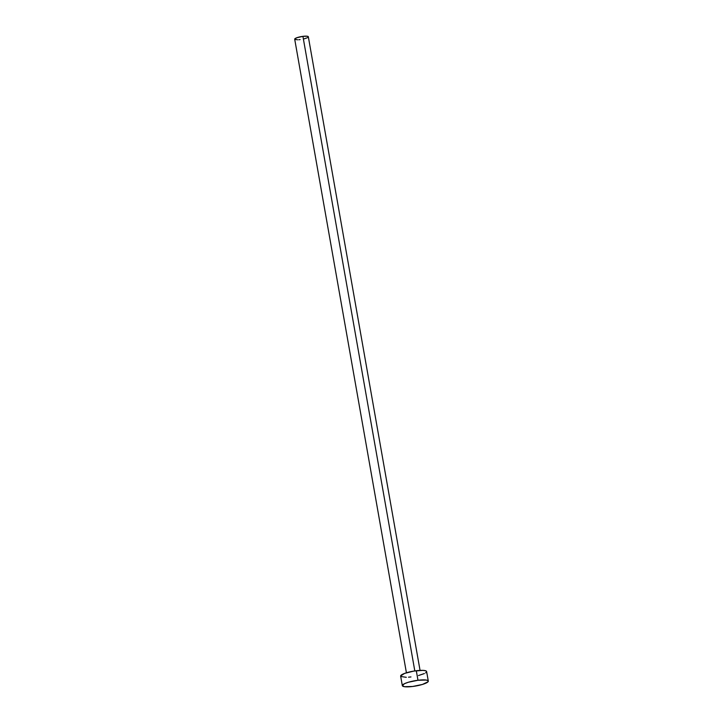 <?xml version="1.0" encoding="UTF-8"?>
<svg xmlns="http://www.w3.org/2000/svg" width="723" height="723" viewBox="0 0 723 723"><rect width="100%" height="100%" fill="white"/><g stroke="black" fill="none" stroke-linecap="round" stroke-linejoin="round"><path stroke-width="1.08" d="M420.054 670.393L308.332 36.774A6.923 1.401 170 0 0 302.919 36.349L414.812 670.935L302.919 36.349A6.923 1.401 170 0 0 294.695 39.178L406.416 672.797M417.984 680.262A13.186 2.675 -10 0 1 428.305 681.084A13.186 2.675 -10 0 1 412.643 686.479A13.186 2.675 -10 0 1 402.331 685.657A13.186 2.675 -10 0 1 417.984 680.262L416.303 670.727L417.984 680.262L426.19 680.054L428.088 680.714L428.034 681.78L422.422 684.446L412.643 686.479L404.437 686.696L402.322 685.54L404.582 683.651L408.206 682.295L417.984 680.262M428.305 681.084L426.615 671.54A13.186 2.675 170 0 0 416.303 670.727A13.186 2.675 170 0 0 400.641 676.122L402.331 685.657M410.962 676.936L408.531 677.189M406.299 677.315L400.858 676.493M400.641 675.996L404.537 673.429L413.773 671.098L422.919 670.366L425.693 670.781L426.624 671.667M426.353 672.245L425.585 672.878M424.365 673.556L418.481 675.535M300.108 39.611L298.834 39.738M297.668 39.801L294.812 39.367M294.695 39.114L296.737 37.768L302.919 36.349L307.23 36.231L308.332 36.837L307.79 37.479M307.148 37.831L304.058 38.87"/></g></svg>
